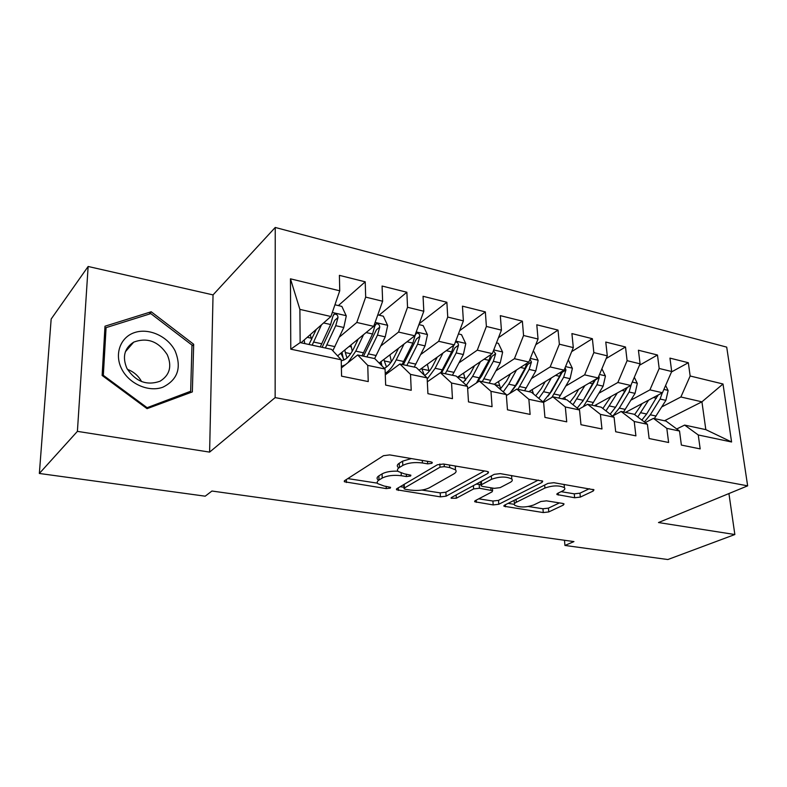 <?xml version="1.0" encoding="UTF-8"?>
<svg xmlns="http://www.w3.org/2000/svg" width="787" height="787" viewBox="0 0 787 787"><rect width="100%" height="100%" fill="white"/><g stroke="black" fill="none" stroke-linecap="round" stroke-linejoin="round"><path stroke-width="1.18" d="M431.935 463.317L432.26 462.402L430.932 461.89L389.713 454.906L383.466 455.693L344.647 480.621L344.342 481.742L386.25 488.599L390.303 488.107L390.568 487.32L384.145 486.041L377.849 483.69C376.717 482.48 377.101 481.26 379 480.04L382.226 478.063C387.165 475.594 393.52 474.817 401.262 475.722L406.417 476.548L410.588 476.027L410.873 475.191L404.38 473.843L398.143 471.452C396.923 470.144 397.346 468.826 399.412 467.508L402.806 465.422C407.991 462.825 414.523 462.008 422.412 462.972L427.646 463.858L431.935 463.317M574.638 497.748L580.334 497.089L593.221 491.019L593.978 489.789L553.851 482.697L547.959 483.395L504.536 505.156L503.965 506.238L543.276 512.563L548.755 511.934L563.374 505.067L564.053 503.936L562.646 503.414L546.503 500.847L540.866 501.496L533.645 505.008C525.952 507.546 519.636 507.625 514.688 505.234C513.813 504.28 514.344 503.296 516.272 502.293L544.919 488.038C552.838 485.323 559.341 485.205 564.417 487.684C565.371 488.757 564.761 489.848 562.567 490.96L557.619 493.36L556.95 494.551L574.638 497.748L574.264 493.833L579.95 493.174L589.365 488.707M573.949 541.594L211.939 491.029L205.2 496.184L39.35 473.469L77.401 431.365L209.608 452.112L275.145 397.612L747.65 485.845L658.483 522.548L734.851 534.53L667.848 559.537L564.938 545.45L573.949 541.594M487.989 473.302L488.54 472.013L486.848 471.354L443.494 464.015L437.365 464.773L396.894 488.638L396.51 489.75L440.405 496.863L446.091 496.184L487.989 473.302L487.871 471.62M500.237 473.617L542.715 481.142L542.056 482.401L498.781 504.27L493.193 504.92L474.718 501.752L475.24 500.66L492.062 491.865L492.613 490.695L479.431 488.235L473.617 488.924L456.332 498.22L451.167 498.25L451.502 497.482L494.226 474.345L500.237 473.617M275.145 397.612L275.243 227.463L726.706 347.126L747.65 485.845M290.777 349.172L290.452 278.824L339.738 290.806L330.914 316.512L299.886 309.38L300.152 342.601L290.777 349.172L341.224 359.797L341.568 376.166L368.237 381.577L367.755 365.384L385.069 369.024L385.65 385.099L411.217 390.293L410.519 374.386L427.134 377.888L427.921 393.677L452.456 398.655L451.551 383.023L467.508 386.387L468.491 401.901L492.062 406.682L490.97 391.326L506.307 394.553L507.467 409.811L530.123 414.405L528.864 399.304L543.62 402.413L544.938 417.405L566.729 421.832L565.322 406.977L579.517 409.968L580.983 424.724L601.966 428.974L600.412 414.365L614.086 417.248L615.69 431.758L635.906 435.86L634.224 421.488L647.406 424.262L649.127 438.536L668.616 442.491L666.815 428.354L679.525 431.03L681.375 445.078L700.174 448.895L698.256 434.965L684.631 425.088L705.821 429.633L701.925 401.832L680.883 396.992L661.778 406.918M338.361 305.582L365.217 281.815L339.404 275.352L339.738 290.806M365.217 281.815L365.68 297.112L382.63 301.234L373.707 326.349L337.593 355.881M379.088 315.193L406.869 292.243L382.079 286.035L382.63 301.234M406.869 292.243L407.538 307.284L423.809 311.249L414.808 335.803L379.167 363.053M419.245 323.693L446.878 302.267L423.062 296.296L423.809 311.249M446.878 302.267L447.734 317.063L463.376 320.87L454.306 344.883L419.087 370.195M459.677 330.658L485.353 311.898L462.451 306.163L463.376 320.87M485.353 311.898L486.386 326.457L501.427 330.117L492.298 353.629L457.463 377.248M498.486 337.682L522.371 321.165L500.325 315.646L501.427 330.117M522.371 321.165L523.562 335.498L538.042 339.02L528.874 362.04L494.285 384.253M535.79 344.686L558.022 330.097L536.793 324.785L538.042 339.02M558.022 330.097L559.36 344.204L573.31 347.598L564.102 370.136L528.834 391.66M571.657 351.641L592.375 338.705L571.913 333.58L573.31 347.598M592.375 338.705L593.851 352.586L607.298 355.862L598.061 377.947L562.184 398.812M606.187 358.518L625.508 346.998L605.774 342.05L607.298 355.862M625.508 346.998L627.101 360.672L640.077 363.83L630.82 385.482L594.392 405.728M639.447 365.286L657.47 355.006L638.424 350.235L640.077 363.83M657.47 355.006L659.191 368.473L671.704 371.513L662.438 392.752L625.527 412.408M671.527 371.926L688.33 362.728L669.944 358.124L671.704 371.513M688.33 362.728L690.16 375.999L723.007 383.987L731.585 441.989L698.256 434.965M645.222 422.609L653.446 418.389L666.048 421.094L679.525 431.03M666.815 428.354L653.446 418.389M664.464 420.76L701.925 401.832L723.007 383.987M690.16 375.999L680.883 396.992M612.561 416.057L621.13 411.463L634.194 414.267L647.406 424.262M634.224 421.488L621.13 411.463M662.438 392.752L649.924 389.87L630.908 400.17M659.191 368.473L649.924 389.87M578.681 409.299L587.633 404.272L601.179 407.184L614.086 417.248M600.412 414.365L587.633 404.272M630.82 385.482L617.854 382.502L598.956 393.195M627.101 360.672L617.854 382.502M543.532 402.334L552.887 396.825L566.945 399.835L579.517 409.968M565.322 406.977L552.887 396.825M598.061 377.947L584.623 374.858L565.863 385.984M593.851 352.586L584.623 374.858M506.385 395.566L516.823 389.083L531.412 392.211L543.62 402.413M528.864 399.304L516.823 389.083M564.102 370.136L550.162 366.929L531.559 378.517M559.36 344.204L550.162 366.929M467.655 388.729L479.352 381.046L494.511 384.302L506.307 394.553M490.97 391.326L479.352 381.046M528.874 362.04L514.413 358.705L495.977 370.805M523.562 335.498L514.413 358.705M427.331 381.803L440.395 372.694L456.165 376.068L467.508 386.387M451.551 383.023L440.395 372.694M492.298 353.629L477.276 350.166L459.037 362.817M486.386 326.457L477.276 350.166M385.276 374.848L399.875 363.997L416.274 367.519L427.134 377.888M410.519 374.386L399.875 363.997M454.306 344.883L438.693 341.292L420.681 354.553M447.734 317.063L438.693 341.292M341.391 367.923L357.672 354.947L374.76 358.606L385.069 369.024M367.755 365.384L357.672 354.947M414.808 335.803L398.556 332.065L380.8 346.005M407.538 307.284L398.556 332.065M300.152 342.601L331.514 349.33L341.224 359.797M373.707 326.349L356.796 322.463L339.315 337.161M365.68 297.112L356.796 322.463M564.476 540.266L564.938 545.45M734.851 534.53L728.929 493.557M209.608 452.112L213.041 294.899L88.144 266.478L77.401 431.365M88.144 266.478L51.165 319.03L39.35 473.469M213.041 294.899L275.243 227.463M676.731 428.964L684.631 425.088M330.914 316.512L301.018 342.788M290.452 278.824L299.886 309.38M705.821 429.633L731.585 441.989M193.681 344.273L151.202 311.77L104.996 326.212L102.133 375.468L147.061 408.669L192.343 391.916L193.681 344.273L191.959 346.054M411.345 458.575L402.629 461.152L402.806 465.422M397.986 467.232C396.766 465.914 397.179 464.586 399.245 463.258L402.629 461.152M397.917 471.187C391.159 470.931 385.876 471.836 382.079 473.892L382.226 478.063M377.711 479.558C376.579 478.339 376.963 477.109 378.862 475.879L382.079 473.892M347.805 478.594L377.445 483.169M421.921 490.055L440.199 492.878L445.885 492.2L484.438 470.941M400.199 486.691L404.026 487.281M444.291 466.652L440.022 467.183L404.37 488.038L404.085 488.816L405.403 489.307L410.647 490.114C418.035 490.95 424.213 490.203 429.181 487.881L453.883 473.863C456.165 472.505 456.686 471.157 455.457 469.809L449.682 467.557L444.291 466.652L444.153 464.123M403.8 484.566L404.065 488.274M455.368 468.314L455.575 466.061M538.338 480.07L498.505 500.375L498.781 504.27M478.732 498.83L492.928 501.034L498.505 500.375M480.955 484.487L476.115 484.153M510.212 482.372C512.268 481.25 512.799 480.129 511.806 479.037C506.336 476.332 499.588 476.41 491.57 479.283L481.585 484.644L481.044 485.835L482.716 486.474L494.295 488.343L500.119 487.645L510.212 482.372M511.648 476.952L511.924 475.594M480.69 481.674L480.995 485.097M561.111 491.668L574.264 493.833M564.21 485.481L564.495 484.497M513.97 500.424L514.56 503.562M528.451 506.523L542.951 508.766L548.431 508.136L559.449 502.903M508.087 503.375L514.265 504.329M149.205 314.121L151.202 311.77M316.305 329.35L308.976 344.499M321.499 324.785L312.154 345.178M334.937 304.776L341.863 306.409L346.28 315.921L343.801 327.5L332.822 350.746M311.622 339.689L310.265 334.662M325.365 348.011L335.734 325.68L338.017 317.515C337.741 314.908 336.472 313.826 334.209 314.259L332.891 316.335L330.619 324.519L320.27 346.919M304.175 340.014L304.776 343.594M338.017 317.515L334.8 320.309L322.129 347.323M358.203 339.03L354.052 347.824C350.008 356.009 345.739 360.289 341.243 360.662L341.371 360.662M363.574 334.632L355.763 351.14L347.943 362.699M345.218 364.873L341.361 366.437M377.78 314.889L383.308 316.187L387.676 325.523L385.227 336.866L374.612 358.577M352.261 351.238L350.913 344.991M366.899 356.924L377.475 335.114L379.757 327.126C379.501 324.608 378.291 323.536 376.137 323.929L374.838 325.995L372.556 334.003L362 355.872M340.899 353.176L344.067 359.944M343.388 359.069L341.971 352.301M344.824 349.969L345.316 352.566L350.687 353.717M379.757 327.126L376.432 329.832L363.505 356.196M346.988 357.977L345.316 352.566M398.478 348.287L394.385 356.6C391.355 362.63 388.011 366.526 384.341 368.286M404.036 344.037L396.215 359.885C392.91 366.467 389.24 370.952 385.227 373.343M418.91 324.588L423.16 325.592L427.479 334.76L425.049 345.877L414.257 367.076M391.395 361.735L389.89 354.858M406.84 365.493L417.602 344.194L419.884 336.364C419.638 333.924 418.487 332.871 416.431 333.216L415.152 335.282L412.87 343.122L402.127 364.479M380.278 362.197L381.616 365.532M381.97 365.896L381.036 361.627M383.977 359.374L384.312 360.928L390.952 362.354M419.884 336.364L416.451 338.981L403.298 364.725M386.496 366.998L384.312 360.928M175.088 350.854C167.808 336.462 149.186 327.795 134.862 332.488C120.421 336.954 114.017 354.14 121.729 369.044C129.235 384.007 148.763 392.467 162.86 387.204C177.783 379.728 181.856 367.608 175.088 350.854M167.238 354.652C158.502 341.351 147.326 337.17 133.721 342.119C124.366 348.159 122.093 356.934 126.923 368.424C135.62 381.626 146.657 385.896 160.046 381.223C169.785 375.133 172.186 366.28 167.238 354.652M141.581 381.577C138.423 375.812 133.692 371.73 127.405 369.329M146.795 407.459L103.323 375.32L106.078 327.638L150.819 313.62L191.979 345.09L190.661 391.257L146.215 408.04M102.782 375.94L103.323 375.32M104.828 329.202L106.078 327.638M188.506 393.343L190.661 391.257M437.247 357.15L433.204 365.05C430.656 369.959 427.803 373.451 424.636 375.497M442.963 353.038L435.132 368.296L427.193 379.059M458.447 333.924L461.497 334.642L465.766 343.634L463.366 354.543L452.417 375.271M429.102 371.415L427.371 364.233M453.784 345.257L451.64 351.887L440.74 372.763M421.724 368.296L421.881 368.985L428.866 370.48M445.275 373.736L456.194 352.92L458.487 345.257C458.309 343.014 457.267 341.961 455.378 342.089M458.487 345.257L454.955 347.775L441.596 372.949M424.39 375.261L421.881 368.985M474.571 365.64L470.577 373.176L463.189 382.452M480.434 361.676L472.603 376.393L466.278 385.266M496.469 342.896L498.407 343.348L502.627 352.183L500.257 362.886L489.17 383.151M465.52 380.377L463.533 373.127M490.99 354.514L488.963 360.328L476.391 382.994M482.283 381.675L493.351 361.322L495.643 353.806L493.449 350.668M495.643 353.806L492.023 356.255L481.89 375.635L476.942 382.63M458.536 378.222L458.123 376.796M510.547 373.805L506.592 381.016L500.168 389.211M516.528 369.959L508.707 384.194L503.237 391.887M533.065 351.523L533.97 351.74L538.141 360.426L535.799 370.923L524.585 390.755M500.68 388.768L498.437 381.587M526.828 363.348L524.919 368.464L515.416 385.65L509.779 393.451M517.954 389.329L529.149 369.418L531.432 362.05L529.995 359.226M531.432 362.05L527.743 364.42L517.492 383.387L512.583 390.106M545.234 381.656L541.318 388.571L535.701 395.802M551.333 377.927L543.512 391.719L538.78 398.37M568.293 359.885L572.385 368.365L570.073 378.675L558.75 398.084M533.438 393.913L532.15 389.644M561.367 371.808L559.577 376.304L549.985 393.116L543.03 401.921M551.844 397.435L563.659 377.219L565.932 369.998L565.115 367.667M565.932 369.998L562.174 372.29L551.835 390.854L548.077 396.146M578.701 389.211L574.825 395.861L569.906 402.226M584.908 385.6L572.995 404.715M601.898 368.769L605.429 376.029L603.137 386.151L591.726 405.157M565.4 399.501L564.722 397.346M594.677 379.914L583.334 400.327L577.215 408.109M583.285 406.712L596.939 384.754L599.222 377.662L598.877 375.999M599.222 377.662L595.395 379.885L582.459 401.754M611.017 396.491L602.862 408.492M617.313 392.988L605.97 410.912M634.322 377.288L637.322 383.426L635.05 393.372L623.56 411.985M596.713 406.22L596.212 404.715M626.826 387.696L615.532 407.282L610.141 414.169M613.004 415.811L619.32 408.109L629.079 392.015L631.322 384.312M627.416 387.371L615.818 406.81M642.231 403.515L634.647 414.601M648.606 400.111L637.765 416.972M665.615 385.463L668.124 390.568L665.891 400.347L654.331 418.586M626.993 412.722L626.668 411.788M657.873 395.182L646.639 414.011L641.877 420.081M644.366 421.96L650.298 414.798L660.106 399.039L662.3 392.821M658.178 395.015L657.312 396.579M422.294 460.425L422.412 462.972M399.245 463.258L399.412 467.508M406.318 474.158L406.417 476.548M401.163 473.085L401.262 475.722M378.862 475.879L379 480.04M386.171 486.356L386.25 488.599M346.359 479.519L346.428 482.52M427.518 461.31L427.646 463.858M445.885 492.2L446.091 496.184M440.199 492.878L440.405 496.863M398.301 487.812L398.409 490.449M439.854 464.015L440.022 467.183M404.213 484.32L404.37 488.038M449.544 465.038L449.682 467.557M541.918 480.719L542.056 482.401M492.928 501.034L493.193 504.92M476.214 500.148L476.351 502.352M490.832 487.783L490.99 490.085M479.165 484.192L479.431 488.235M473.41 485.618L473.617 488.924M456.145 494.964L456.332 498.22M491.334 475.919L491.57 479.283M481.369 481.31L481.585 484.644M558.209 493.075L558.386 495.092M544.663 485.048L544.919 488.038M516.046 499.381L516.272 502.293M563.236 503.532L563.374 505.067M548.431 508.136L548.755 511.934M542.951 508.766L543.276 512.563M505.362 504.742L505.51 506.798M593.054 489.347L593.221 491.019M579.95 493.174L580.334 497.089M346.172 315.685L332.301 312.469M321.804 343.801L313.679 342.04M307.245 337.318L311.377 338.223M334.937 346.634L326.91 344.903M330.619 324.519L323.605 322.936M343.801 327.5L335.734 325.68M387.568 325.297L375.114 322.404M363.574 352.822L355.763 351.14M349.133 346.437L351.425 346.939M376.186 355.557L368.473 353.884M372.556 334.003L366.122 332.547M385.227 336.866L377.475 335.114M427.371 334.524L416.225 331.937M403.731 361.508L396.215 359.885M389.427 355.212L389.998 355.34M415.861 364.125L408.443 362.522M412.87 343.122L406.977 341.784M425.049 345.877L417.602 344.194M465.658 343.407L455.732 341.105M442.363 369.86L435.132 368.296M454.05 372.379L446.908 370.834M451.64 351.887L446.259 350.668M463.366 354.543L456.194 352.92M502.519 351.966L493.734 349.93M479.568 377.898L472.603 376.393M458.172 376.766L464.851 378.193M490.822 380.328L483.936 378.842M488.963 360.328L484.054 359.216M500.257 362.886L493.351 361.322M538.042 360.21L530.32 358.41M515.416 385.65L508.707 384.194M494.905 384.646L499.568 385.64M526.267 387.991L519.627 386.555M524.919 368.464L520.443 367.45M535.799 370.923L529.149 369.418M572.287 368.149L565.548 366.594M549.985 393.116L543.512 391.719M531.825 392.556L533.094 392.831M560.442 395.379L554.048 393.992M559.577 376.304L555.514 375.379M570.073 378.675L563.659 377.219M605.321 375.822L599.517 374.474M583.334 400.327L577.087 398.979M593.437 402.511L587.259 401.173M593.014 383.859L589.325 383.023M603.137 386.151L596.939 384.754M637.214 383.22L632.276 382.069M615.532 407.282L609.502 405.984M625.291 409.397L619.32 408.109M625.281 391.159L621.956 390.411M635.05 393.372L629.079 392.015M668.025 390.372L663.894 389.408M646.639 414.011L640.805 412.752M656.063 416.048L650.298 414.798M656.447 398.202L653.456 397.533M665.891 400.347L660.106 399.039M344.322 480.887L344.342 481.742M396.481 488.973L396.51 489.75M455.23 466.002L455.457 469.809M474.679 501.083L474.718 501.752M492.436 488.038L492.613 490.695M451.138 497.758L451.167 498.25M511.54 475.535L511.806 479.037M556.891 493.902L556.95 494.551M564.122 484.438L564.417 487.684M503.916 505.608L503.965 506.238M333.373 314.987L334.209 314.259M375.389 324.529L376.137 323.929M415.772 333.727L416.431 333.216M125.389 351.759L133.721 342.119"/></g></svg>
